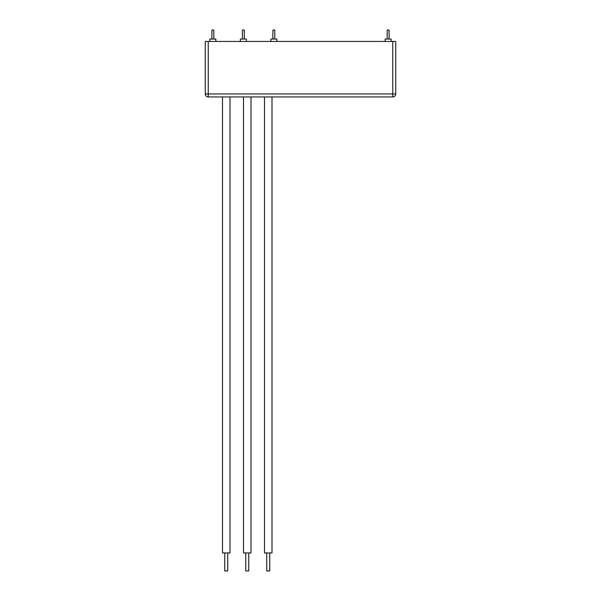 <?xml version="1.0" encoding="UTF-8"?>
<svg xmlns="http://www.w3.org/2000/svg" width="601" height="601" viewBox="0 0 601 601"><rect width="100%" height="100%" fill="white"/><g stroke="black" fill="none" stroke-linecap="round" stroke-linejoin="round"><path stroke-width="0.45" stroke-dasharray="3 2.25" d="M208.246 41.446L205.249 41.446L205.249 93.951A2.997 2.997 0 0 0 208.246 96.949L392.753 96.949A2.997 2.997 0 0 0 395.751 93.951L395.751 41.446L392.753 41.446L392.753 93.951L208.246 93.951L208.246 41.446L392.753 41.446M385.128 39.05L388.133 39.05L385.128 39.05L388.133 39.05L387.172 39.05L387.172 30.05L389.087 30.05L388.133 30.05L389.087 30.05L389.087 39.05L388.133 39.05L391.131 39.05L389.087 39.05M388.133 41.446L385.128 41.446L388.133 41.446M387.172 39.05L391.131 39.05L391.131 41.446M242.391 30.05L244.306 30.05M240.347 39.05L246.35 39.05M243.352 41.446L240.347 41.446L243.352 41.446M243.352 39.05L242.391 39.05L243.352 39.05M272.869 30.05L274.792 30.05M270.833 39.05L276.828 39.05M273.831 41.446L276.828 41.446L273.831 41.446M273.831 39.05L272.869 39.05L273.831 39.05M211.913 30.05L213.828 30.05M209.869 39.05L215.872 39.05M212.867 41.446L215.872 41.446L212.867 41.446M212.867 39.05L211.913 39.05L212.867 39.05M227.749 570.95L224.751 570.95M230.003 552.95L222.498 552.95M226.246 96.949L230.003 96.949L226.246 96.949M226.246 552.95L224.751 552.95L226.246 552.95M248.746 570.95L245.749 570.95M251 552.95L243.503 552.95M247.251 96.949L251 96.949L247.251 96.949M247.251 552.95L245.749 552.95L247.251 552.95M269.751 570.95L266.746 570.95M271.998 552.95L264.5 552.95M268.249 96.949L271.998 96.949L268.249 96.949M268.249 552.95L266.746 552.95L268.249 552.95M395.751 93.951L392.753 93.951L392.753 96.949A2.997 2.997 0 0 0 395.751 93.951M208.246 96.949L208.246 93.951L205.249 93.951"/><path stroke-width="0.9" d="M392.753 41.446L395.751 41.446L395.751 93.951A2.997 2.997 0 0 1 392.753 96.949L208.246 96.949A2.997 2.997 0 0 1 205.249 93.951L205.249 41.446L208.246 41.446L208.246 93.951L392.753 93.951L392.753 41.446L208.246 41.446M389.087 39.05L389.087 30.05L387.172 30.05L387.172 39.05M391.131 41.446L391.131 39.05L385.128 39.05L385.128 41.446L385.128 39.05M244.306 39.05L244.306 30.05L242.391 30.05L242.391 39.05M246.35 41.446L246.35 39.05L240.347 39.05L240.347 41.446M274.792 39.05L274.792 30.05L272.869 30.05L272.869 39.05M276.828 41.446L276.828 39.05L270.833 39.05L270.833 41.446M213.828 39.05L213.828 30.05L211.913 30.05L211.913 39.05M215.872 41.446L215.872 39.05L209.869 39.05L209.869 41.446M224.751 552.95L224.751 570.95L227.749 570.95L227.749 552.95M222.498 96.949L222.498 552.95L230.003 552.95L230.003 96.949M245.749 552.95L245.749 570.95L248.746 570.95L248.746 552.95M243.503 96.949L243.503 552.95L251 552.95L251 96.949M266.746 552.95L266.746 570.95L269.751 570.95L269.751 552.95M264.5 96.949L264.5 552.95L271.998 552.95L271.998 96.949M395.751 93.951A2.997 2.997 0 0 1 392.753 96.949L392.753 93.951L395.751 93.951M208.246 96.949A2.997 2.997 0 0 1 205.249 93.951L208.246 93.951L208.246 96.949"/></g></svg>
